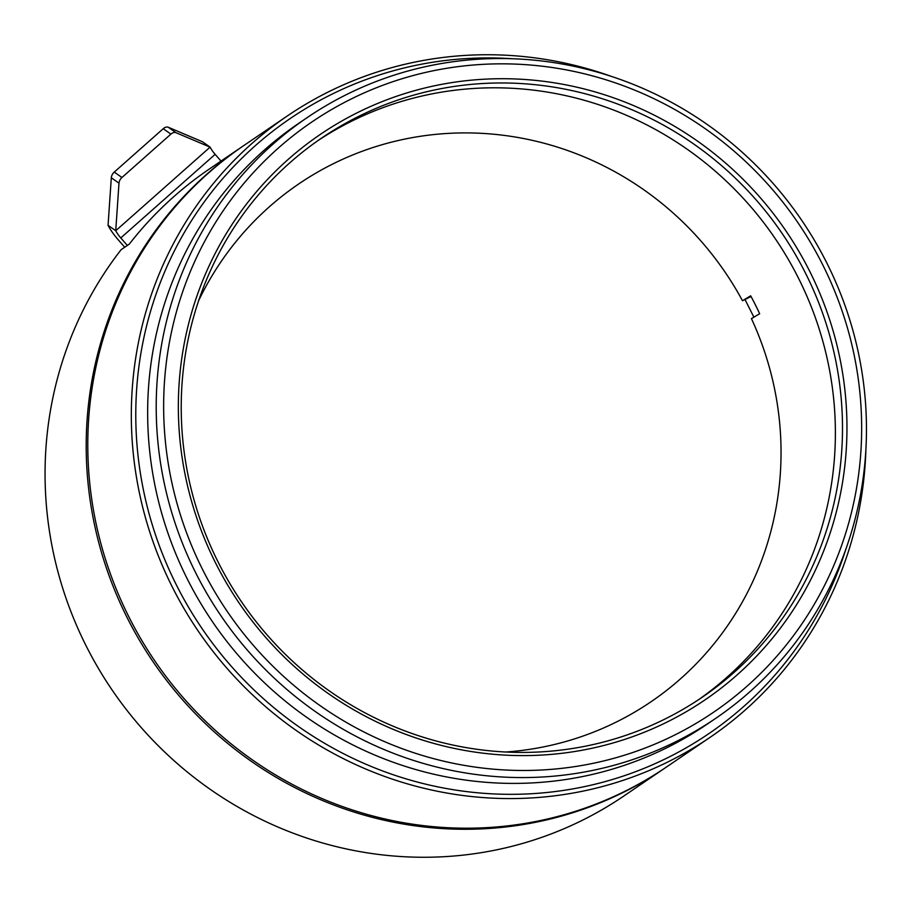 <?xml version="1.0" encoding="UTF-8"?>
<svg xmlns="http://www.w3.org/2000/svg" width="912" height="912" viewBox="0 0 912 912"><rect width="100%" height="100%" fill="white"/><g stroke="black" fill="none" stroke-linecap="round" stroke-linejoin="round"><path stroke-width="1.37" d="M352.898 98.154A356.991 345.249 55.8 0 0 202.339 569.031A356.991 345.249 55.8 0 0 672.395 736.166A356.991 345.249 55.8 0 0 822.955 265.278A356.991 345.249 55.8 0 0 352.898 98.154M673.877 742.664A363.25 351.314 -124.2 0 1 207.514 594.556A363.25 351.314 -124.2 0 1 306.991 117.728A363.25 351.314 -124.2 0 1 348.783 93.446A363.25 351.314 -124.2 0 1 815.157 241.555A363.25 351.314 -124.2 0 1 715.669 718.382A363.25 351.314 -124.2 0 1 673.877 742.664M287.303 115.972L243.766 145.589A375.778 363.421 55.8 0 0 140.858 638.867A375.778 363.421 55.8 0 0 623.306 792.083A375.778 363.421 55.8 0 0 666.535 766.969L710.072 737.341A375.778 363.421 -124.2 0 1 666.843 762.455A375.778 363.421 -124.2 0 1 184.395 609.239A375.778 363.421 -124.2 0 1 287.303 115.972A375.778 363.421 -124.2 0 1 330.532 90.858A375.778 363.421 -124.2 0 1 612.271 76.711M512.578 58.756A372.028 359.795 55.8 0 0 333.005 93.674A372.028 359.795 55.8 0 0 176.107 584.387A372.028 359.795 55.8 0 0 665.954 758.567A372.028 359.795 55.8 0 0 846.005 548.796M359.624 111.583A341.966 330.714 -124.2 0 1 809.89 271.673A341.966 330.714 -124.2 0 1 665.669 722.737A341.966 330.714 -124.2 0 1 215.414 562.647A341.966 330.714 -124.2 0 1 359.624 111.583M663.195 719.921A338.204 327.077 55.8 0 0 702.103 697.315A338.204 327.077 55.8 0 0 794.728 253.365A338.204 327.077 55.8 0 0 360.514 115.482A338.204 327.077 55.8 0 0 321.605 138.077A338.204 327.077 55.8 0 0 228.992 582.027A338.204 327.077 55.8 0 0 663.195 719.921M318.071 140.528A338.204 327.077 -124.2 0 1 353.4 120.316A338.204 327.077 -124.2 0 1 786.486 256.295A338.204 327.077 -124.2 0 1 698.535 699.709M198.656 300.618A313.147 302.852 -124.2 0 1 334.772 163.009A313.147 302.852 -124.2 0 1 742.482 300.732L750.679 295.807A317.125 306.706 55.8 0 1 759.65 313.717L751.442 318.641A313.147 302.852 -124.2 0 1 615.03 722.669A313.147 302.852 -124.2 0 1 505.784 752.012M715.669 718.382L707.108 724.208A363.25 351.314 -124.2 0 1 665.327 748.49A363.25 351.314 -124.2 0 1 198.953 600.381A363.25 351.314 -124.2 0 1 298.429 123.553L306.991 117.728M865.898 449.479A375.778 363.421 -124.2 0 1 710.072 737.341M742.482 300.732L751.066 296.525M242.182 146.672L209.213 169.108A375.778 363.421 -124.2 0 0 173.839 196.627A375.778 363.421 -124.2 0 0 129.265 244.142L121.102 249.706A375.778 363.421 55.8 0 0 147.254 734.274A375.778 363.421 55.8 0 0 623.819 796.028L664.962 768.041A375.778 363.421 -124.2 0 1 166.702 680.557A375.778 363.421 -124.2 0 1 206.819 174.181A375.778 363.421 -124.2 0 1 242.182 146.672A375.778 363.421 -124.2 0 1 242.968 146.137M665.749 767.505A375.778 363.421 -124.2 0 1 664.962 768.041M114.262 172.083L121.946 177.498A6.259 4.15 125.2 0 0 118.982 183.164L115.744 230.725A12.529 3.158 -131.5 0 0 120.783 237.929L215.141 154.345A12.529 3.158 48.5 0 1 210.091 147.14L115.744 230.725L108.061 225.321L111.31 177.76A6.259 4.15 -54.8 0 1 114.262 172.083L163.225 128.706A6.259 4.15 -54.8 0 1 168.298 127.27L175.97 132.685A6.259 4.15 125.2 0 0 170.909 134.121L163.225 128.706M175.97 132.685L210.091 147.14L202.418 141.736L168.298 127.27M121.946 177.498L170.909 134.121M215.141 154.345L221.012 161.071M120.783 237.929L127.349 245.453M108.061 225.321A25.057 6.327 -131.5 0 0 118.15 239.719L124.716 247.243M118.982 183.164L111.31 177.76M753.893 317.171L744.99 299.501"/></g></svg>
